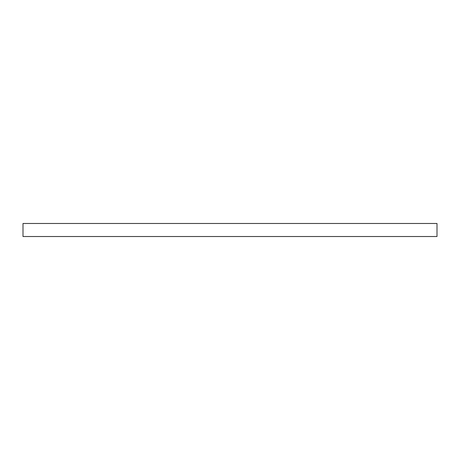 <?xml version="1.0" encoding="UTF-8"?>
<svg xmlns="http://www.w3.org/2000/svg" width="460" height="460" viewBox="0 0 460 460"><rect width="100%" height="100%" fill="white"/><g stroke="black" fill="none" stroke-linecap="round" stroke-linejoin="round"><path stroke-width="0.69" d="M437 236.52L437 223.48L23 223.48L23 236.52L437 236.52"/></g></svg>
